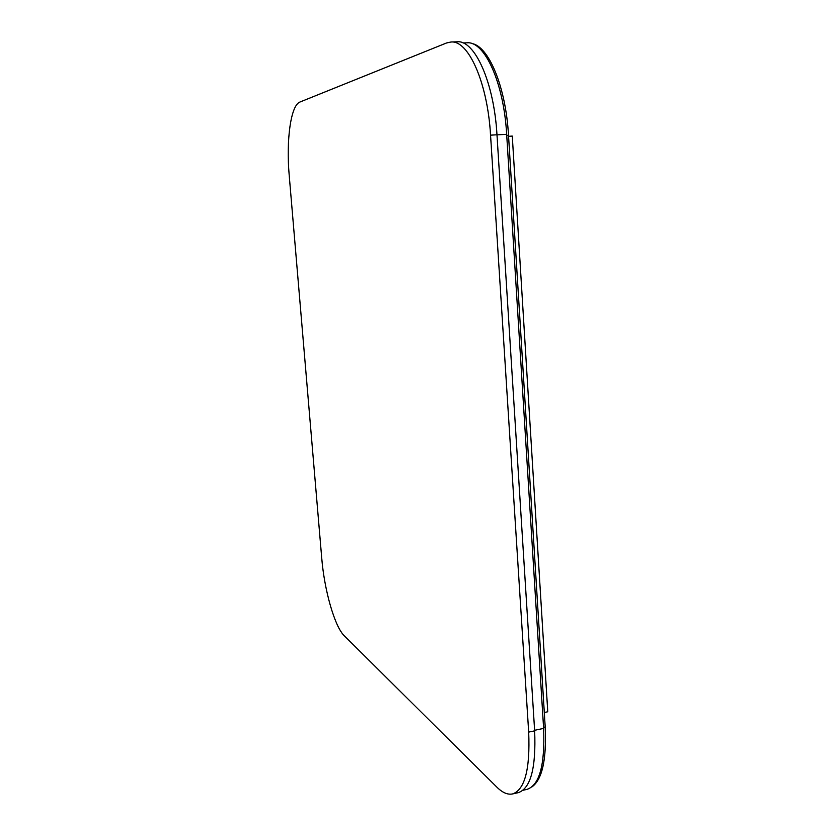 <?xml version="1.0" encoding="UTF-8"?>
<svg xmlns="http://www.w3.org/2000/svg" width="836" height="836" viewBox="0 0 836 836"><rect width="100%" height="100%" fill="white"/><g stroke="black" fill="none" stroke-linecap="round" stroke-linejoin="round"><path stroke-width="1.25" d="M344.39 635.935C334.619 626.613 324.274 590.038 321.693 557.737L289.214 175.435C286.058 140.354 290.698 105.294 299.978 102.013L446.518 42.981L450.959 42.009C468.4 39.961 487.587 82.67 490.554 135.16L528.676 732.106C530.223 769.151 524.83 789.769 512.51 793.949C507.651 794.921 502.467 792.674 496.929 787.198L344.39 635.935M512.51 793.949L518.226 792.674C530.682 788.463 536.158 767.856 534.643 730.852L496.981 134.784C494.045 82.377 474.733 39.752 457.125 41.8L450.959 42.009M544.299 712.491L547.758 711.77L512.28 136.08L508.57 136.299M523.022 790.26L527.025 789.362C539.523 785.161 545.051 764.846 543.609 728.407L506.668 134.303C503.836 82.733 484.587 40.797 466.916 42.824L463.06 42.96M531.769 787.021C542.177 779.758 546.65 759.746 545.197 726.996L508.507 135.265C505.822 86.787 488.611 45.886 471.65 43.503M528.676 732.106L534.643 730.852M496.981 134.784L490.554 135.16M534.612 730.298L543.609 728.407M506.668 134.303L496.981 134.868M543.546 727.341L545.197 726.996M508.507 135.265L506.731 135.369"/></g></svg>
